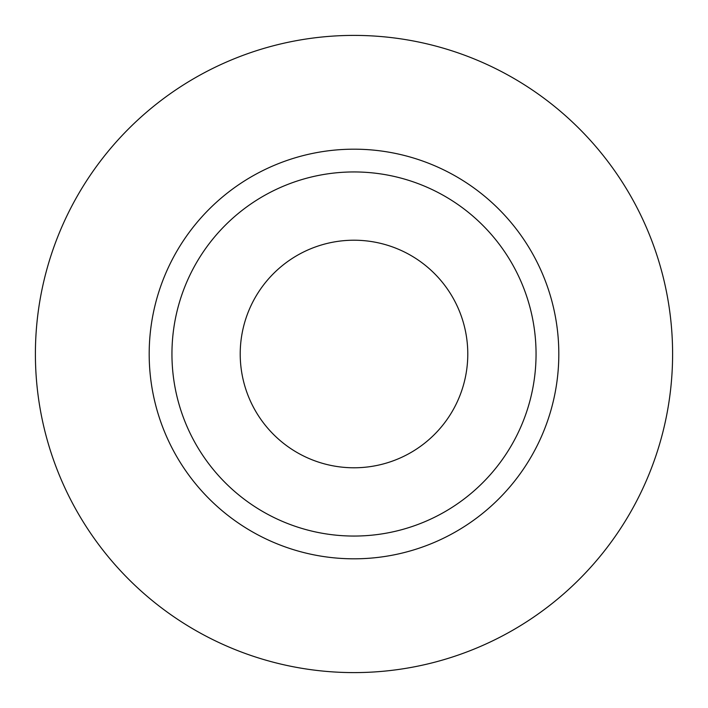 <?xml version="1.0" encoding="UTF-8"?>
<svg xmlns="http://www.w3.org/2000/svg" width="708" height="708" viewBox="0 0 708 708"><rect width="100%" height="100%" fill="white"/><g stroke="black" fill="none" stroke-linecap="round" stroke-linejoin="round"><path stroke-width="1.06" d="M240.216 354A113.784 113.784 0 0 0 354 467.784A113.784 113.784 0 0 0 467.784 354A113.784 113.784 0 0 0 354 240.216A113.784 113.784 0 0 0 240.216 354M536.053 354A182.053 182.053 0 0 0 354 171.947A182.053 182.053 0 0 0 171.947 354A182.053 182.053 0 0 0 354 536.053A182.053 182.053 0 0 0 536.053 354M672.6 354A318.6 318.6 0 0 0 354 35.4A318.6 318.6 0 0 0 35.4 354A318.6 318.6 0 0 0 354 672.6A318.6 318.6 0 0 0 672.6 354M558.816 354A204.816 204.816 0 0 1 354 558.816A204.816 204.816 0 0 1 149.184 354A204.816 204.816 0 0 1 354 149.184A204.816 204.816 0 0 1 558.816 354"/></g></svg>
